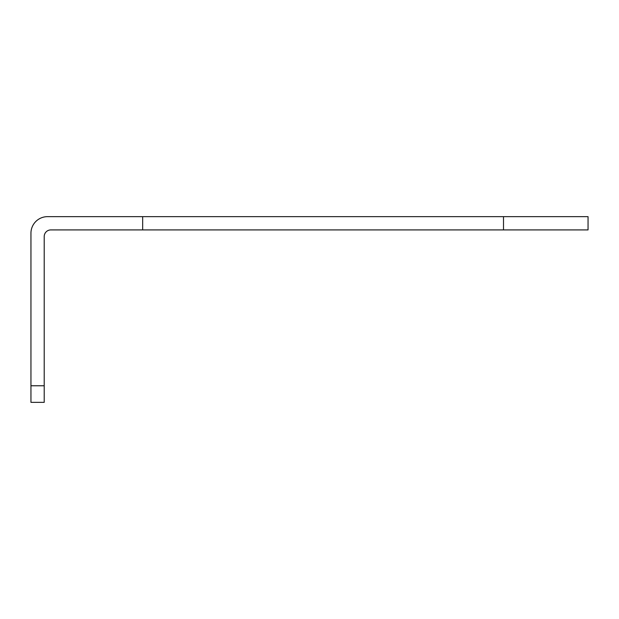 <?xml version="1.0" encoding="UTF-8"?>
<svg xmlns="http://www.w3.org/2000/svg" width="619" height="619" viewBox="0 0 619 619"><rect width="100%" height="100%" fill="white"/><g stroke="black" fill="none" stroke-linecap="round" stroke-linejoin="round"><path stroke-width="0.93" d="M44.212 385.769L44.212 236.543A6.631 6.631 0 0 1 50.843 229.912L142.672 229.912L142.672 216.65L47.531 216.65A16.581 16.581 0 0 0 30.95 233.231L30.95 385.769L44.212 385.769L44.212 402.35L30.95 402.35L30.95 385.769M503.502 229.912L503.502 216.65L588.05 216.65L588.05 229.912L142.672 229.912M503.502 216.65L142.672 216.65"/></g></svg>
